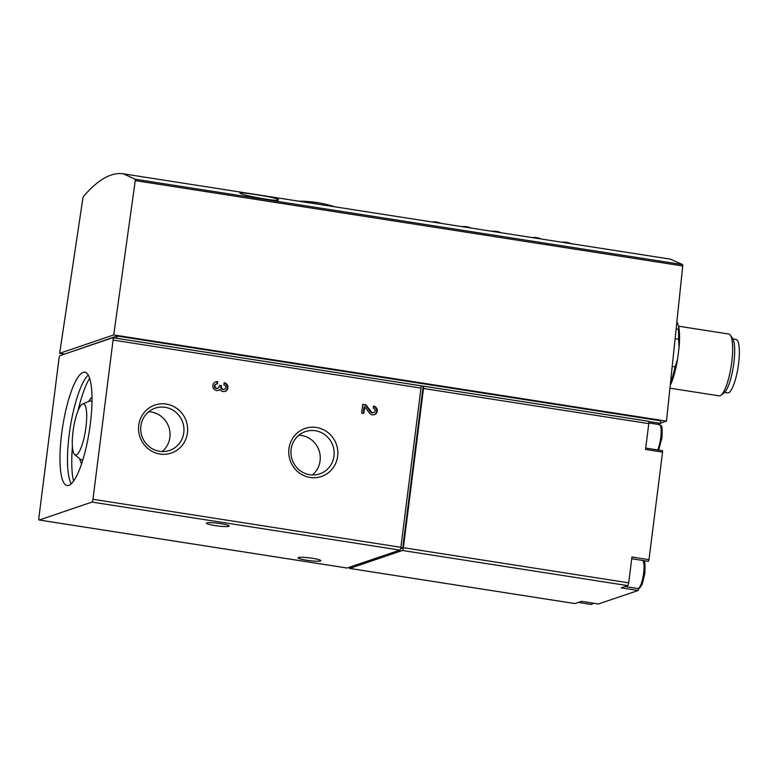 <?xml version="1.0" encoding="UTF-8"?>
<svg xmlns="http://www.w3.org/2000/svg" width="778" height="778" viewBox="0 0 778 778"><rect width="100%" height="100%" fill="white"/><g stroke="black" fill="none" stroke-linecap="round" stroke-linejoin="round"><path stroke-width="1.17" d="M123.303 173.815L670.393 259.142L682.598 264.598L682.734 265.969L135.255 180.593L135.168 179.232L123.303 173.815C111.108 172.055 97.688 179.757 83.071 196.941L59.663 353.309L113.724 334.929L135.255 180.593M254.824 194.49C268.935 196.61 276.851 198.322 278.553 199.625C279.516 202.552 238.321 194.578 240.013 192.895C240.635 192.467 245.576 193.002 254.824 194.49M631.726 558.75L648.346 561.346L648.978 559.664L662.564 452.086L662.418 450.676L645.711 448.07M598.438 603.971L638.184 590.502L638.806 588.479M670.247 385.149L671.56 382.484A37.023 8.723 -81.1 0 0 677.55 359.397L679.097 347.202A37.023 8.723 -81.1 0 0 678.649 326.313L676.909 321.567M679.097 347.202L678.572 339.237A39.104 9.21 -81.1 0 0 678.358 329.366L678.649 326.313M671.56 382.484L672.241 377.807A39.104 9.21 -81.1 0 0 675.071 366.895L677.55 359.397M678.358 329.366L676.121 329.016M678.572 339.237L675.11 338.702M675.071 366.895L672.202 366.448M672.241 377.807L671.035 377.622M669.926 388.173L719.105 395.846A31.285 7.372 -81.1 0 0 721.021 395.205A31.285 7.372 -81.1 0 0 731.748 362.276A31.285 7.372 -81.1 0 0 730.367 335.221A31.285 7.372 -81.1 0 0 728.753 334.025L678.611 326.206M724.503 392.462L727.615 392.948A27.113 6.389 -81.1 0 0 738.565 363.861A27.113 6.389 -81.1 0 0 735.969 339.373L732.857 338.887M721.021 395.205L724.153 392.773A28.309 6.671 -81.1 0 0 733.858 362.976A28.309 6.671 -81.1 0 0 732.613 338.488L730.367 335.221M574.806 603.534A2.606 0.613 -81.1 0 0 574.884 603.572A2.606 0.613 -81.1 0 0 574.952 603.563L349.653 568.426A2.606 0.613 -81.1 0 1 349.575 568.426A2.606 0.613 -81.1 0 1 349.244 567.318M648.978 559.664L631.95 557.009L628.692 582.839A2.606 0.613 -81.1 0 1 627.71 585.62L621.165 587.847L638.184 590.502M627.71 585.62L402.401 550.484L349.653 568.426M598.525 603.991L581.506 601.336L574.952 603.563M402.401 550.484A2.606 0.613 -81.1 0 0 403.383 547.693L423.495 388.475A2.606 0.613 -81.1 0 0 423.242 386.121A2.606 0.613 -81.1 0 0 423.174 386.131L420.81 385.762M423.32 386.151L648.473 421.268A2.606 0.613 -81.1 0 1 648.551 421.258A2.606 0.613 -81.1 0 1 648.803 423.611L645.536 449.441L662.564 452.086M400.621 548.636L402.732 547.916L423.174 386.131M402.732 547.916L400.835 547.624M346.998 568.008A2.606 0.613 -81.1 0 0 347.066 568.037A2.606 0.613 -81.1 0 0 347.144 568.028L399.902 550.095A2.606 0.613 -81.1 0 0 400.874 547.304L420.995 388.086A2.606 0.613 -81.1 0 0 420.742 385.732A2.606 0.613 -81.1 0 0 420.665 385.742L112.898 337.74M223.879 384.916A2.237 2.159 -108.8 0 1 224.317 389.233A2.237 2.159 -108.8 0 1 221.458 386.783L221.594 385.684L219.445 385.343L219.308 386.452A2.237 2.159 -108.8 0 1 215.117 386.802A2.237 2.159 -108.8 0 1 217.441 383.914L217.714 381.706A4.473 4.308 -108.8 0 0 213.084 387.502A4.473 4.308 -108.8 0 0 220.009 389.525A4.473 4.308 -108.8 0 0 227.905 386.744A4.473 4.308 -108.8 0 0 224.152 382.718L223.879 384.916M373.226 408.207A2.237 2.159 -108.8 0 1 373.673 412.525A2.237 2.159 -108.8 0 1 371.271 411.776L365.893 404.823L362.781 404.336L361.663 413.137L363.812 413.468L364.658 406.768L369.589 413.137A4.473 4.308 -108.8 0 0 377.252 410.035A4.473 4.308 -108.8 0 0 373.508 406.009L373.226 408.207M337.652 456.268A25.363 24.458 71.2 0 0 303.858 428.931A25.363 24.458 71.2 0 0 298.392 472.207A25.363 24.458 71.2 0 0 337.652 456.268M187.449 432.84A25.363 24.458 71.2 0 0 153.655 405.513A25.363 24.458 71.2 0 0 148.19 448.78A25.363 24.458 71.2 0 0 187.449 432.84M92.961 499.281L113.073 340.064A2.606 0.613 -81.1 0 0 112.82 337.71A2.606 0.613 -81.1 0 0 112.742 337.72L59.994 355.653A2.606 0.613 -81.1 0 0 59.011 358.444L38.9 517.662A2.606 0.613 -81.1 0 0 39.153 520.015A2.606 0.613 -81.1 0 0 39.231 520.015L91.979 502.073A2.606 0.613 -81.1 0 0 92.961 499.281L400.874 547.304M220.67 523.633A11.476 1.361 -172.8 0 0 206.423 523.166A11.476 1.361 -172.8 0 0 214.932 525.578A11.476 1.361 -172.8 0 0 229.179 526.045A11.476 1.361 -172.8 0 0 220.67 523.633M312.318 558.273A11.476 1.361 -172.8 0 0 298.071 557.807A11.476 1.361 -172.8 0 0 306.581 560.218A11.476 1.361 -172.8 0 0 320.828 560.685A11.476 1.361 -172.8 0 0 312.318 558.273M90.316 423.991A57.358 13.508 -81.1 0 0 84.821 372.195A57.358 13.508 -81.1 0 0 62.639 426.782A57.358 13.508 -81.1 0 0 67.151 485.53A57.358 13.508 -81.1 0 0 90.316 423.991M64.623 354.078L59.663 353.309M660.503 423.164L666.474 421.131L113.724 334.929M666.474 421.131L682.734 265.969M65.313 353.844L117.06 336.028L660.794 420.83L660.473 423.397L657.692 424.341M116.768 338.323L117.06 336.028M648.784 421.569L660.473 423.397M334.773 206.802A112.625 112.625 0 0 0 313.417 202.047A111.876 107.918 71.2 0 0 311.414 201.823A111.847 94.916 108.3 0 1 318.679 202.932A111.011 107.082 71.2 0 0 313.651 202.251A111.351 94.498 -71.7 0 0 304.12 201.308A112.615 58.058 -86.9 0 1 304.373 201.317A112.615 58.058 -86.9 0 1 304.918 201.337M310.529 201.823L310.539 201.784A112.246 108.268 -108.8 0 1 311.404 201.872M162.155 451.541A22.329 21.541 71.2 0 0 169.886 437.372A22.329 21.541 71.2 0 0 148.637 411.786M183.783 432.646A22.329 21.541 71.2 0 0 155.153 408.158A22.329 21.541 71.2 0 0 141.946 436.234A22.329 21.541 71.2 0 0 169.526 450.443A22.329 21.541 71.2 0 0 183.783 432.646M312.357 474.969A22.329 21.541 71.2 0 0 320.089 460.8A22.329 21.541 71.2 0 0 298.84 435.213M333.986 456.073A22.329 21.541 71.2 0 0 305.355 431.586A22.329 21.541 71.2 0 0 292.149 459.662A22.329 21.541 71.2 0 0 319.729 473.87A22.329 21.541 71.2 0 0 333.986 456.073M373.459 406.369A4.473 4.308 -108.8 0 1 374.062 414.742M363.2 413.381L364.007 406.982L364.658 406.768M362.743 404.648L365.893 404.823M365.242 405.037L370.62 411.99L371.271 411.776M373.673 412.525L373.022 412.748A2.237 2.159 -108.8 0 1 370.62 411.99M218.268 390.439A4.473 4.308 -108.8 0 0 219.357 389.749L220.009 389.525M224.113 383.077A4.473 4.308 -108.8 0 1 224.706 391.441M215.399 382.008A4.473 4.308 -108.8 0 1 217.062 381.93L217.714 381.706M217.062 381.93L216.819 383.904M217.879 388.232L217.227 388.446A2.237 2.159 -108.8 0 1 214.465 387.026A2.237 2.159 -108.8 0 1 215.788 384.215L216.44 384.001M219.406 385.664L221.594 385.684M220.942 385.907L220.806 387.006L221.458 386.783M224.317 389.233L223.665 389.457A2.237 2.159 -108.8 0 1 220.806 387.006M85.95 427.21A25.869 6.088 -81.1 0 0 82.594 403.976A25.869 6.088 -81.1 0 0 73.472 428.474A25.869 6.088 -81.1 0 0 74.698 454.585A25.869 6.088 -81.1 0 0 85.95 427.21M89.606 378.293A59.964 14.121 -81.1 0 0 78.004 410.803M72.403 446.689A59.964 14.121 -81.1 0 0 73.56 481.183M88.225 375.074A57.358 13.508 -81.1 0 0 70.146 427.958A57.358 13.508 -81.1 0 0 71.265 483.828M682.598 264.598L135.168 179.232M628.692 582.839L403.383 547.693M648.803 423.611L423.495 388.475M420.995 388.086L113.073 340.064M399.902 550.095L91.979 502.073M347.144 568.028L39.231 520.015M642.258 560.199C643.727 562.086 645.701 557.972 644.797 573.483L642.239 584.132L639.837 587.954L637.843 588.538A14.335 3.375 -81.1 0 0 643.63 573.153A14.335 3.375 -81.1 0 0 642.774 560.481M657.643 449.937A14.335 3.375 -81.1 0 0 660.765 437.557A14.335 3.375 -81.1 0 0 659.394 424.603C660.853 426.49 662.827 422.376 661.922 437.888L658.665 450.092M593.692 603.242L591.076 604.438A14.335 3.375 -81.1 0 0 592.846 603.115M91.969 401.925A29.778 7.012 -81.1 0 0 89.577 401.137L89.791 401.069M74.698 454.585L80.484 459.409A29.778 7.012 -81.1 0 0 83.013 459.39M91.979 397.432A34.29 8.081 -81.1 0 0 88.721 401.487M79.774 458.816A34.29 8.081 -81.1 0 0 81.651 463.669M574.884 603.572L349.575 568.426M347.066 568.037L39.153 520.015M648.551 421.258L423.242 386.121M420.742 385.732L112.82 337.71M581.477 601.345L598.486 603.991M637.843 588.538L625.026 586.534M659.394 424.603L648.862 422.969M591.076 604.438L578.258 602.435M304.373 201.317A112.625 112.625 0 0 0 299.024 201.22M82.594 403.976L89.577 401.137M441.077 223.374A18.04 18.04 0 0 0 431.809 221.934M471.118 228.061A18.04 18.04 0 0 0 461.85 226.612M501.158 232.748A18.04 18.04 0 0 0 491.891 231.299M541.216 238.992A18.04 18.04 0 0 0 531.948 237.553M571.256 243.679A18.04 18.04 0 0 0 561.988 242.23"/></g></svg>
